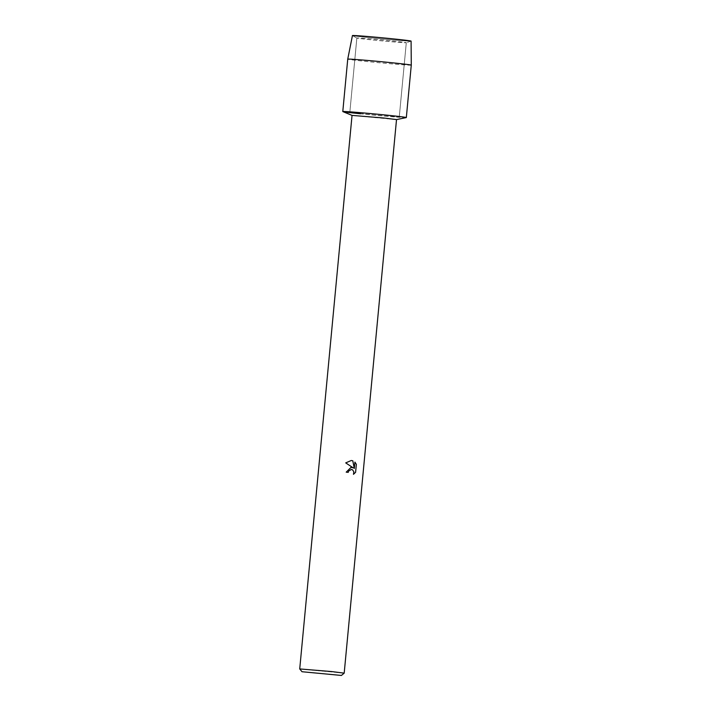 <?xml version="1.0" encoding="UTF-8"?>
<svg xmlns="http://www.w3.org/2000/svg" width="711" height="711" viewBox="0 0 711 711"><rect width="100%" height="100%" fill="white"/><g stroke="black" fill="none" stroke-linecap="round" stroke-linejoin="round"><path stroke-width="0.53" stroke-dasharray="3.56 2.67" d="M392.454 40.971A24.832 0.48 5.4 0 1 406.292 42.704A24.832 0.48 5.4 0 1 406.265 42.722A24.832 0.48 5.4 0 1 370.698 39.772A24.832 0.48 5.4 0 1 356.869 38.056A24.832 0.48 5.4 0 1 356.851 38.03A24.832 0.48 5.4 0 1 392.454 40.971A24.832 0.48 5.4 0 1 406.292 42.704A24.832 0.48 5.4 0 1 406.265 42.722A24.832 0.48 5.4 0 1 370.698 39.772A24.832 0.48 5.4 0 1 356.869 38.056A24.832 0.48 5.4 0 1 356.851 38.03A24.832 0.48 5.4 0 1 392.454 40.971M411.091 41.096A29.453 0.569 5.4 0 1 411.056 41.114A29.453 0.569 5.4 0 1 368.867 37.612A29.453 0.569 5.4 0 1 352.469 35.577A29.453 0.569 5.4 0 1 352.443 35.55M385.433 115.155A24.832 0.48 5.4 0 1 399.28 116.888A24.832 0.48 5.4 0 1 363.685 113.956A24.832 0.48 5.4 0 1 349.839 112.214A24.832 0.48 5.4 0 1 385.433 115.155A24.832 0.48 5.4 0 1 399.28 116.888A24.832 0.48 5.4 0 1 363.685 113.956A24.832 0.48 5.4 0 1 349.839 112.214A24.832 0.48 5.4 0 1 385.433 115.155M396.471 119.617L352.087 115.413M406.265 117.591A31.906 0.613 5.4 0 1 360.584 113.787A31.906 0.613 5.4 0 1 342.853 111.591M344.186 673.148L299.722 668.944M351.43 467.349L346.177 472.157L348.239 472.362M353.456 474.335L353.785 471.686L352.487 469.802L351.341 469.438M351.287 460.497L345.688 462.888L353.216 467.882M354.887 462.097L354.282 468.496M411.056 41.114L406.265 42.722L411.056 41.114A29.453 0.569 5.4 0 1 368.867 37.612A29.453 0.569 5.4 0 1 352.469 35.577L356.869 38.056L352.469 35.577M411.278 65.145A31.906 0.613 5.4 0 1 365.534 61.377A31.906 0.613 5.4 0 1 347.741 59.146M406.328 117.555A31.906 0.613 5.4 0 1 360.584 113.787M406.292 42.704L399.28 116.888L406.292 42.704M356.851 38.03L349.839 112.214L356.851 38.03"/><path stroke-width="1.07" d="M352.469 35.577A29.453 0.569 5.4 0 1 394.667 39.034A29.453 0.569 5.4 0 1 411.056 41.114M384.064 118.026L396.516 119.59L406.265 117.591A31.906 0.613 5.4 0 0 388.535 115.324A31.906 0.613 5.4 0 1 406.328 117.555L411.278 65.145A31.906 0.613 5.4 0 0 393.494 62.915A31.906 0.613 5.4 0 0 347.741 59.137A31.906 0.613 5.4 0 1 347.741 59.137L342.791 111.547A31.906 0.613 5.4 0 1 388.535 115.324A31.906 0.613 5.4 0 0 342.853 111.591L352.043 115.395L384.064 118.026M351.047 467.34L353.243 467.882L345.715 462.888L351.287 460.497L352.816 460.79L354.309 468.496L354.913 462.097L356.362 464.363L355.616 472.255L353.483 474.335L353.811 471.695L352.523 469.811L351.474 469.447L348.701 470.949L348.239 472.362L346.204 472.157L351.047 467.34M302.024 671.726L299.722 668.935L331.744 671.575L344.195 673.139L341.404 675.45L302.024 671.726L341.404 675.45M348.212 472.362L348.666 470.949L351.35 469.438M353.5 474.308L355.589 472.255L356.362 464.363L354.913 462.123M353.216 467.882L351.43 467.349M354.282 468.496L352.789 460.79L351.287 460.497M347.741 59.137L352.443 35.55A29.453 0.569 5.4 0 1 394.667 39.034A29.453 0.569 5.4 0 1 411.091 41.096L411.278 65.145M360.584 113.787A31.906 0.613 5.4 0 1 342.791 111.547M396.516 119.59L344.195 673.139M352.043 115.386L299.722 668.935"/></g></svg>
